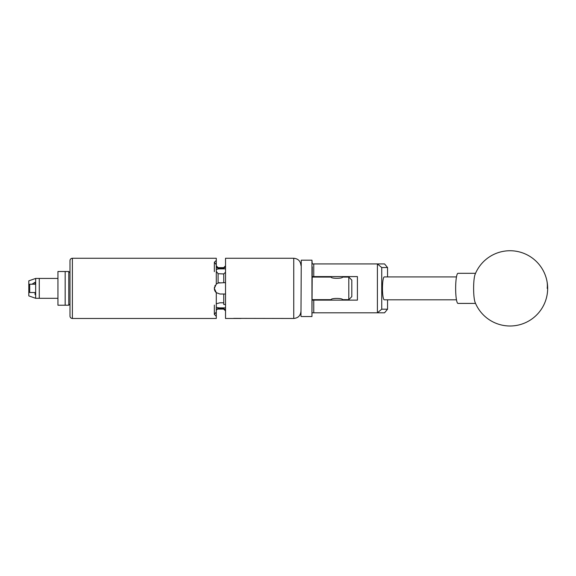 <?xml version="1.0" encoding="UTF-8"?>
<svg xmlns="http://www.w3.org/2000/svg" width="576" height="576" viewBox="0 0 576 576"><rect width="100%" height="100%" fill="white"/><g stroke="black" fill="none" stroke-linecap="round" stroke-linejoin="round"><path stroke-width="0.86" d="M312.257 266.825L311.954 316.541L311.954 260.186L312.257 263.923L384.552 263.923L387.554 267.538L381.737 267.538L381.737 309.197L387.554 309.197L387.554 299.808M387.554 309.197L384.552 312.811L312.257 312.811M312.257 300.139L357.415 300.139L357.415 276.595L312.257 276.595M377.402 312.811L377.402 263.923M313.762 263.923L313.762 276.595M313.762 300.139L313.762 312.811M387.554 276.926L387.554 267.538M381.737 267.538L377.446 263.966M377.446 312.768L381.737 309.197M474.595 300.571A15.055 2.354 90 0 0 475.114 302.393A37.627 37.627 0 0 0 521.071 324.338A37.627 37.627 0 0 0 510.034 250.74A37.627 37.627 0 0 0 475.114 274.342A15.055 2.354 90 0 0 474.062 279.562A15.055 2.354 90 0 0 474.595 300.571M475.546 273.312L457.999 273.312A15.055 2.354 90 0 0 456.091 279.562A15.055 2.354 90 0 0 455.904 295.222A15.055 2.354 90 0 0 457.999 303.415L475.546 303.415M300.967 316.246L301.27 260.186L300.967 316.246M456.473 276.926L384.264 276.926A11.441 1.793 -90 0 0 382.471 288.367A11.441 1.793 -90 0 0 384.264 299.808L456.473 299.808M65.167 305.222L65.167 271.512L65.167 305.222L57.938 305.222L57.938 271.512L68.774 271.512L68.774 305.222L65.167 305.222M57.938 298.303L39.276 298.303L39.276 278.431L35.662 278.431L35.662 298.303L28.8 295.891L35.662 298.303L39.276 298.303L39.276 278.431L57.938 278.431M28.8 284.962L29.7 284.213L29.7 292.522L28.8 291.766L28.8 280.843L35.662 278.431M28.8 291.766L28.8 295.891M31.954 284.213L35.064 282.29L35.064 284.213M35.064 292.522L35.064 294.595M241.02 318.463L232.992 318.456M312.257 277.078L331.142 277.078C330.797 278.719 342.857 278.719 342.504 277.078L348.804 277.078L351.814 280.087L351.814 296.647L348.804 299.657L348.804 277.078M331.222 300.139L331.142 299.657C330.79 298.015 342.857 298.015 342.504 299.657L348.804 299.657M342.504 299.657L342.425 300.139M312.257 299.657L331.142 299.657M29.7 284.213L35.662 284.213M29.7 292.522L35.662 292.522M216.288 309.658L218.095 308.369L219.96 308.448L218.095 308.369L218.095 309.082A1.807 1.807 0 0 0 216.288 310.882M225.526 268.855L219.96 268.855L219.96 268.286L218.095 268.366L223.754 268.286L223.754 267.595L225.526 265.817M69.984 316.066L69.984 260.669A2.405 2.405 0 0 1 72.389 258.264L72.389 318.47A2.405 2.405 0 0 1 69.984 316.066L69.984 304.02L68.774 305.222M223.754 309.082L218.095 309.082M214.488 287.114L214.358 288.31L216.288 284.083L216.288 264.708L214.358 262.267L216.288 260.417L216.288 258.264L72.389 258.264M214.358 305.086L214.358 314.41L216.288 312.026L216.288 318.47L72.389 318.47M216.288 316.318L214.358 314.41M216.288 312.026L216.288 292.651L214.358 288.425A5.602 5.602 0 0 0 216.288 292.651L219.96 294.026L225.526 294.026M232.877 318.47L225.526 318.47L225.526 258.264L293.746 258.264L293.746 318.47L233.698 318.37C232.603 318.499 232.603 318.499 233.698 318.37M215.208 285.35L214.87 285.977M225.526 310.918L223.754 309.139L223.754 308.448L219.96 308.448L219.96 307.879L225.526 307.879M216.288 260.417L216.288 264.708M219.96 282.708A5.602 5.602 0 0 0 218.095 283.025L223.754 282.708L223.754 273.888L225.526 272.297M223.754 273.946L218.095 273.708L218.095 283.025L216.288 284.083A5.602 5.602 0 0 1 216.439 283.954M223.754 294.026L223.754 304.466L225.526 304.466M216.288 303.775L219.96 302.789L223.754 302.789M69.984 260.669L69.984 272.714L68.774 271.512M225.526 282.708L223.754 282.708M225.526 266.638L223.754 268.229M219.96 268.855A5.602 2.801 0 0 0 216.288 269.539M214.358 262.325L214.358 271.649M223.754 308.506L225.526 310.097M216.288 307.195A5.602 2.801 180 0 0 219.96 307.879M216.288 271.368L218.095 273.708M223.754 267.653L218.095 267.653L218.095 268.366L216.288 267.077M240.516 318.47L239.681 318.47M547.2 288.367A37.627 30.139 -12.2 0 0 546.811 280.39M311.954 316.541L301.27 316.541M311.954 260.186L301.27 260.186M342.425 277.121L342.425 276.595M331.222 277.121L331.222 276.595M293.746 318.47C298.13 318.046 300.542 315.634 300.967 311.249M218.095 267.653L216.288 265.846M293.746 258.264C298.13 258.689 300.542 261.101 300.967 265.486"/></g></svg>
